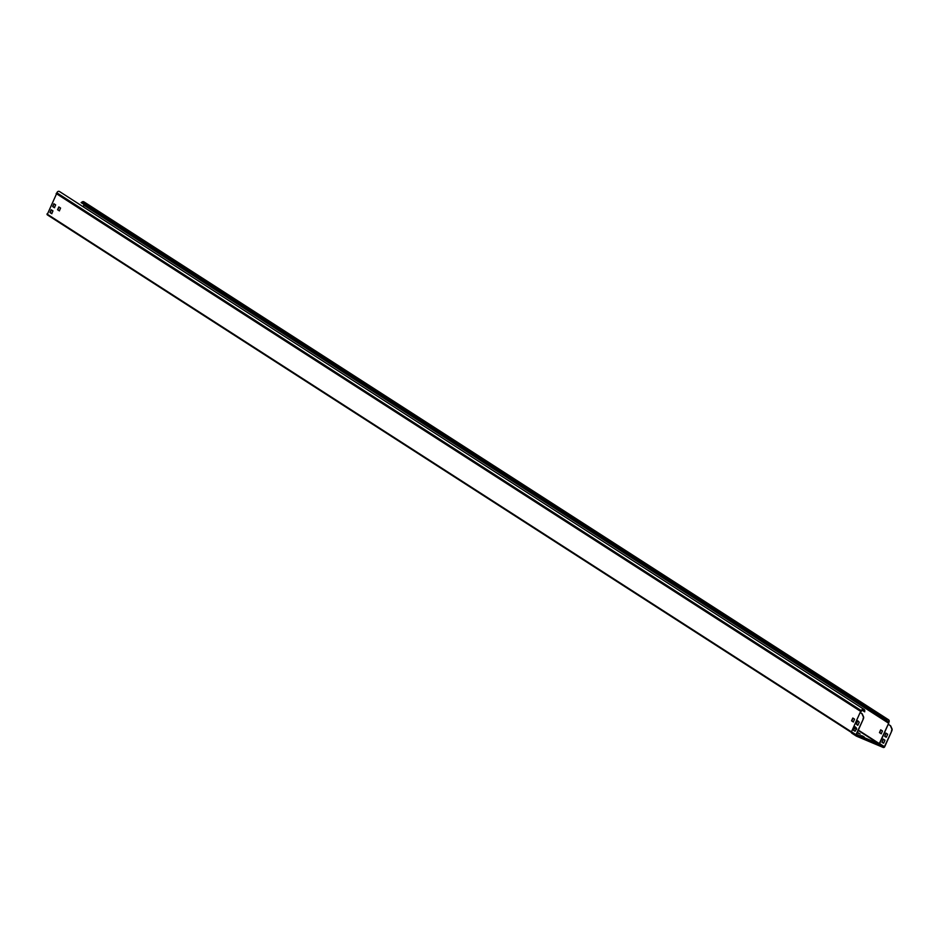 <?xml version="1.0" encoding="UTF-8"?>
<svg xmlns="http://www.w3.org/2000/svg" width="939" height="939" viewBox="0 0 939 939"><rect width="100%" height="100%" fill="white"/><g stroke="black" fill="none" stroke-linecap="round" stroke-linejoin="round"><path stroke-width="1.41" d="M879.608 743.653L888.846 722.854L879.15 743.923L858.176 730.436M83.371 206.885L83.911 204.561M882.472 730.953L880.688 729.814L879.467 732.62L881.251 733.77L882.472 730.953M880.841 729.908L879.726 732.725L881.357 733.782M888.846 722.854L83.958 204.878M84.076 205.136L888.576 723.007L888.564 722.091A1.444 1.338 122.8 0 0 886.862 720.025L885.782 720.729L81.141 202.613L885.782 720.729M888.494 719.732A1.749 1.632 122.8 0 0 886.721 719.767L82.221 201.908A1.749 1.632 122.8 0 1 83.994 201.873L888.494 719.732A1.749 1.632 122.8 0 1 888.775 722.279L888.728 722.607M886.862 720.025L885.641 720.483M82.221 201.908L81.141 202.613M862.483 735.918L864.326 737.115L860.899 735.472M862.366 736.199L863.07 736.657M858.516 733.394L857.225 732.561M856.427 734.333L879.15 743.923M857.119 732.796L860.147 734.075L857.354 732.279M854.995 731.011L853.809 730.507L854.913 731.211M856.227 734.779A0.88 0.81 -57.2 0 0 856.614 735.894L883.306 747.162A0.88 0.81 -57.2 0 0 884.409 746.693L879.96 743.829A0.88 0.81 -57.2 0 1 878.857 744.298L856.239 734.756L863.234 719.192L855.957 734.674L851.473 731.786L860.124 712.525L861.826 713.617A2.183 0.786 112.9 0 1 861.979 713.804L863.34 716.833A2.183 0.786 112.9 0 1 862.964 719.074M888.482 724.474L890.548 725.741A2.183 0.786 112.9 0 1 890.688 725.929L892.05 728.957A2.183 0.786 112.9 0 1 891.686 731.199L884.679 746.798A1.185 1.103 -57.2 0 1 883.176 747.444L856.497 736.176A1.185 1.103 -57.2 0 1 855.957 734.674M856.192 735.988L852.002 733.289A1.185 1.103 -57.2 0 1 851.473 731.786M47.15 214.738L851.368 732.42L47.15 214.738L56.962 192.882A1.749 1.632 122.8 0 1 59.556 191.556L864.056 709.414A1.749 1.632 122.8 0 0 861.462 710.741L56.962 192.882M869.056 740.66L864.549 738.617L869.056 740.66M884.409 746.693L891.686 731.199M888.846 724.65L890.278 725.636A2.183 0.786 112.9 0 1 890.43 725.812L890.688 725.929M891.416 731.094A2.183 0.786 112.9 0 0 891.792 728.852L890.43 725.812M884.972 740.214L883.752 743.019L881.991 742.409L883.188 739.075L884.972 740.214M887.66 734.239L886.439 737.045L884.679 736.422L885.876 733.089L887.66 734.239M883.341 739.169L882.226 741.986L883.364 743.23M886.029 733.195L884.914 736.012L886.04 737.256M860.582 712.76L862.096 713.734A2.183 0.786 112.9 0 1 862.237 713.91L863.598 716.938A2.183 0.786 112.9 0 1 863.234 719.192M855.3 731.011L856.521 728.195L855.147 726.798L853.539 730.389L855.406 731.023M853.774 729.967L854.889 727.15M857.988 725.025L859.208 722.22L857.835 720.823L856.204 723.887L858.093 725.049M856.462 723.992L857.577 721.175M856.204 723.887L857.577 725.284M56.152 193.528L860.652 711.386L861.756 710.764L860.159 712.49M853.328 721.974L854.549 719.168L852.8 718.042L851.544 720.823L853.363 721.985M51.739 213.681L52.96 210.876L51.176 209.726L49.955 212.531L51.715 213.658M54.427 207.695L55.647 204.89L53.899 203.763L52.643 206.557L54.462 207.707M59.357 210.864L60.577 208.059L58.817 206.932L57.572 209.726L59.38 210.876M860.91 711.504L860.417 712.595M851.544 720.823L853.434 721.985M851.802 720.941L852.917 718.112M49.955 212.531L51.856 213.693M50.225 212.648L51.34 209.82M52.643 206.557L54.532 207.719M52.913 206.662L54.016 203.845M57.572 209.726L59.462 210.888M57.831 209.831L58.946 207.014M864.056 709.414A1.749 1.632 122.8 0 1 864.76 710.494L864.678 711.821L864.467 710.565A1.444 1.338 122.8 0 0 861.756 710.764M864.678 711.821L862.025 710.107M879.561 743.77L858.328 730.108M856.65 729.028L854.361 727.549M856.556 729.392L854.161 727.842M888.576 723.183L84.076 205.324M888.564 722.091L886.111 720.506M878.892 743.817L883.306 747.162M851.438 731.857L46.95 213.998M860.981 711.093L56.481 193.223M861.251 710.999L56.751 193.141M864.467 710.565L862.847 709.52M856.333 736.094L851.849 733.206"/></g></svg>
